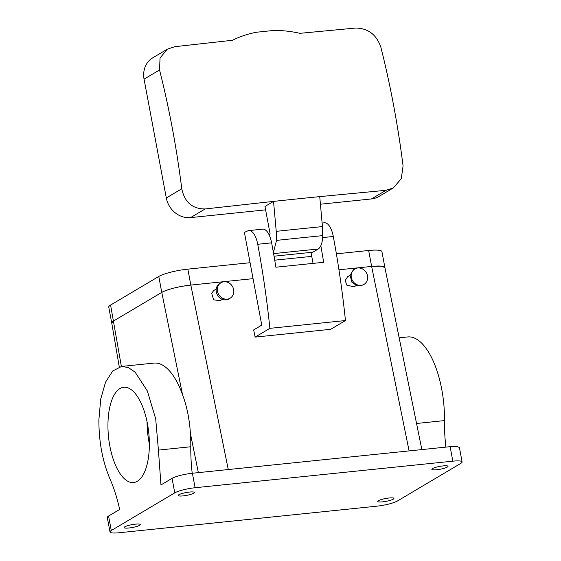 <?xml version="1.0" encoding="UTF-8"?>
<svg xmlns="http://www.w3.org/2000/svg" width="561" height="561" viewBox="0 0 561 561"><rect width="100%" height="100%" fill="white"/><g stroke="black" fill="none" stroke-linecap="round" stroke-linejoin="round"><path stroke-width="0.84" d="M149.366 444.032A47.895 20.231 84.1 0 1 147.073 421.76M149.317 447.341A47.895 20.231 84.1 0 1 133.567 482.551A47.895 20.231 84.1 0 1 107.985 422.482A47.895 20.231 84.1 0 1 123.743 387.272A47.895 20.231 84.1 0 1 149.317 447.341M198.356 472.635L190.389 433.401A68.842 29.081 -95.9 0 1 190.803 446.752L158.419 450.097L155.699 418.878L147.361 390.989L135.152 372.209L128.364 367.553L121.59 366.431L112.698 370.996L105.489 382.286L100.714 399.123L98.89 419.733C98.841 441.654 102.53 461.366 109.949 478.856C113.953 487.965 117.186 498.168 119.661 509.465L108.568 516.05A15.715 2.728 -10.6 0 0 107.291 517.473L110.005 531.961A15.715 2.728 -10.6 0 1 111.281 530.531L108.568 516.05M158.419 450.097L160.965 484.949L172.052 478.372A15.715 2.728 169.4 0 1 192.395 473.246L195.109 487.733A15.715 2.728 169.4 0 0 174.766 492.86L111.281 530.531M190.389 433.401C189.541 419.383 186.911 406.459 182.521 394.635A68.842 29.081 -95.9 0 0 153.98 363.093L121.59 366.431M192.395 473.246L450.125 446.675L456.745 446.465L459.403 447.447L462.11 461.934A15.715 2.728 169.4 0 1 460.833 463.365L397.349 501.043C392.763 503.35 385.982 505.061 377.013 506.162L119.276 532.74A15.715 2.728 -10.6 0 1 110.005 531.961M462.11 461.934A15.715 2.728 169.4 0 0 452.839 461.163L195.109 487.733M377.798 501.513A8.233 1.431 169.4 0 0 386.354 501.282A8.233 1.431 169.4 0 0 393.948 498.406A8.233 1.431 169.4 0 0 393.927 498.329A8.233 1.431 169.4 0 0 385.372 498.561A8.233 1.431 169.4 0 0 377.77 501.436A8.233 1.431 169.4 0 0 377.798 501.513M124.114 527.663A8.233 1.431 169.4 0 0 132.669 527.438A8.233 1.431 169.4 0 0 140.264 524.563A8.233 1.431 169.4 0 0 140.236 524.486A8.233 1.431 169.4 0 0 131.681 524.71A8.233 1.431 169.4 0 0 124.086 527.585A8.233 1.431 169.4 0 0 124.114 527.663M448.001 466.233A8.233 1.431 169.4 0 0 439.445 466.464A8.233 1.431 169.4 0 0 431.851 469.34A8.233 1.431 169.4 0 0 431.879 469.417A8.233 1.431 169.4 0 0 440.434 469.185A8.233 1.431 169.4 0 0 448.029 466.31A8.233 1.431 169.4 0 0 448.001 466.233M194.316 492.39A8.233 1.431 169.4 0 0 185.761 492.621A8.233 1.431 169.4 0 0 178.167 495.496A8.233 1.431 169.4 0 0 178.195 495.573A8.233 1.431 169.4 0 0 186.75 495.342A8.233 1.431 169.4 0 0 194.344 492.467A8.233 1.431 169.4 0 0 194.316 492.39M190.803 446.752A89.795 37.931 -95.9 0 0 192.206 473.267M111.758 323.094A22.447 3.899 -10.6 0 1 111.744 323.038L113.574 320.99L161.764 292.393A22.447 3.899 -10.6 0 1 190.824 285.072C178.005 286.65 168.314 289.09 161.764 292.393L158.784 276.454A22.447 3.899 -10.6 0 1 187.844 269.133L250.08 262.716M228.278 469.55L190.824 285.072L253.06 278.656L190.824 285.072L187.844 269.133M320.836 245.774A448.989 189.66 -95.9 0 1 323.641 262.296L275.879 267.218A448.989 189.66 84.1 0 0 271.629 242.843L257.73 244.28A17.959 7.588 -95.9 0 0 248.832 230.578A17.959 7.588 -95.9 0 0 247.794 230.866L244.407 232.401L261.756 325.121L253.663 329.924L255.115 337.105L269.89 328.339A448.989 189.66 -95.9 0 0 257.73 244.28M409.095 450.904L371.641 266.426L338.949 269.799L371.641 266.426L381.08 266.124L384.888 267.52A22.447 3.899 -10.6 0 1 384.902 267.59M445.89 447.11A89.795 37.931 -95.9 0 1 444.487 420.603A68.842 29.081 -95.9 0 0 407.665 336.937L399.159 337.813M269.89 328.339L345.457 320.548L330.681 329.314L255.115 337.105M222.324 299.343L220.059 300.682L213.685 299.826L211.637 293.312L213.797 290.479L216.209 289.048M350.071 275.248L347.659 276.678L345.31 280.388L346.614 285.023L353.921 286.881L356.179 285.542M248.832 230.578L262.73 229.147A17.959 7.588 84.1 0 1 271.629 242.843M345.457 320.548A448.989 189.66 -95.9 0 0 333.297 236.49A17.959 7.588 -95.9 0 0 324.398 222.787L322.161 223.019M311.011 252.408L313.059 263.382M230.143 298.179L228.972 298.88A8.983 7.987 -120.7 0 1 219.442 297.575A8.983 7.987 -120.7 0 1 216.504 287.723A8.983 7.987 -120.7 0 1 219.807 283.431L220.978 282.737A8.983 7.987 -120.7 0 1 230.508 284.034A8.983 7.987 -120.7 0 1 233.446 293.894A8.983 7.987 -120.7 0 1 230.143 298.179A8.983 7.987 -120.7 0 1 220.62 296.881A8.983 7.987 -120.7 0 1 217.675 287.022A8.983 7.987 -120.7 0 1 220.978 282.737M354.84 268.936L353.661 269.631L350.071 275.241L351.922 282.253L357.077 285.822L362.827 285.079L364.005 284.378A8.983 7.987 59.3 0 0 365.744 271.755A8.983 7.987 59.3 0 0 354.84 268.936A8.983 7.987 59.3 0 0 353.093 281.559A8.983 7.987 59.3 0 0 364.005 284.378M320.499 204.204L371.424 198.952L385.996 190.305L319.735 196.623A1787.998 310.485 169.4 0 0 273.53 201.392L264.967 206.469L270.122 234L269.028 234.645M265.605 209.863L190.607 217.598L205.179 208.951L273.53 201.392L276.236 231.349L276.531 240.389L273.396 252.562M319.735 196.623L322.442 226.588L322.729 235.627C322.519 242.604 321.018 247.071 318.22 249.035A1762.052 305.976 169.4 0 0 273.586 253.628M274.034 256.209A1748.356 303.599 169.4 0 1 312.835 252.226L318.22 249.035M167.255 49.214L152.851 57.762A22.447 19.972 59.3 0 0 144.065 79.157L159.548 69.971L160.039 57.951L167.346 49.158L174.808 46.689L232.45 40.28C239.975 36.535 247.976 33.856 256.468 32.236L273.193 30.511C282.05 30.343 290.963 31.276 299.918 33.323L355.625 28.05C368.058 28.225 376.466 34.593 380.849 47.152A441.795 186.624 84.1 0 1 393.647 105.552A441.795 186.624 84.1 0 1 403.078 165.951L401.276 178.749L393.31 187.928L385.996 190.305M205.179 208.951C192.402 208.973 184.604 202.248 181.778 188.762A441.795 186.624 84.1 0 0 172.346 128.371A441.795 186.624 84.1 0 0 159.548 69.971M144.065 79.157L166.301 197.956A22.447 19.972 59.3 0 0 190.607 217.598M371.424 198.952A22.447 19.972 59.3 0 0 378.815 196.532L393.212 187.984M368.661 250.494L371.641 266.426A22.447 3.899 -10.6 0 1 384.895 267.534L381.908 251.594A22.447 3.899 -10.6 0 0 368.661 250.494L336.376 253.824M311.748 256.363L274.715 260.178M119.269 366.901L111.744 323.031A22.447 3.899 -10.6 0 1 113.567 320.997L161.771 292.393L182.521 394.635M111.744 323.038L108.757 307.105A22.447 3.899 -10.6 0 1 110.587 305.058L158.784 276.454M172.052 478.372L174.766 492.86M121.372 366.459L110.587 305.058M450.125 446.675L452.839 461.163M444.487 420.603L416.55 423.478M333.297 236.49L322.652 237.584M322.729 235.627A1778.146 308.774 169.4 0 0 276.531 240.389M322.442 226.588A1781.35 309.328 169.4 0 0 276.236 231.349M166.301 197.956L181.778 188.762M421.851 449.592L384.888 267.52"/></g></svg>
